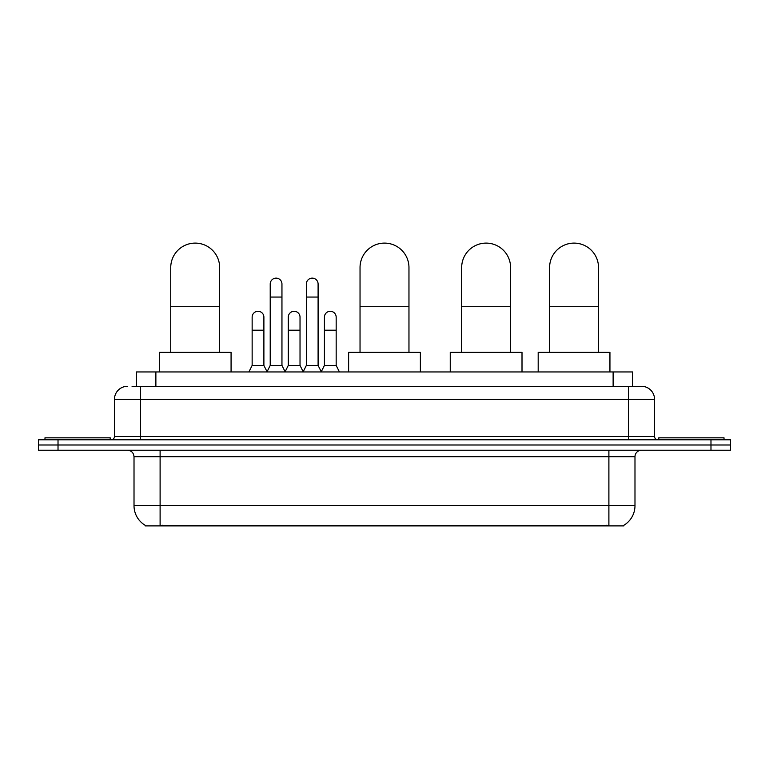 <?xml version="1.0" encoding="UTF-8"?>
<svg xmlns="http://www.w3.org/2000/svg" width="769" height="769" viewBox="0 0 769 769"><rect width="100%" height="100%" fill="white"/><g stroke="black" fill="none" stroke-linecap="round" stroke-linejoin="round"><path stroke-width="1.15" d="M132.057 386.298L140.535 386.298L132.057 386.298L136.305 386.298L136.305 371.946L632.695 371.946L632.695 386.298M623.899 525.246L623.899 525.89L145.101 525.89L145.101 525.246M145.293 525.362A22.83 22.83 0 0 1 134.017 505.666L160.106 505.666L160.106 525.362L608.894 525.362L608.894 505.666L634.983 505.666L634.983 456.748A6.527 6.527 0 0 1 641.509 450.221M134.017 505.666L134.017 456.748C133.623 452.778 131.451 450.605 127.491 450.221M623.707 525.362A22.83 22.83 0 0 0 634.983 505.666M58.021 439.781L730.55 439.781L730.55 445.001L38.45 445.001L38.45 450.221L58.021 450.221L58.021 445.001L38.45 445.001L38.45 439.781L58.021 439.781L58.021 445.001L730.55 445.001L730.55 450.221L58.021 450.221M127.491 386.298A13.044 13.044 0 0 0 114.446 399.342L114.446 436.523A3.259 3.259 0 0 1 111.178 439.781M641.509 386.298L628.465 386.298L641.509 386.298A13.044 13.044 0 0 1 654.554 399.342L654.554 436.523C654.746 438.503 655.832 439.589 657.822 439.781M654.554 399.342L140.535 399.342L140.535 386.298L628.465 386.298L628.465 436.523L654.554 436.523M110.207 439.781L110.207 437.83L44.977 437.83L44.977 439.781M724.023 439.781L724.023 437.83L658.793 437.83L658.793 439.781M170.737 352.375L170.737 267.574A24.464 24.464 0 0 1 195.201 243.11A24.464 24.464 0 0 1 219.665 267.574A24.464 24.464 0 0 0 195.201 243.11M219.665 352.375L219.665 267.574M231.075 371.946L231.075 352.375L159.327 352.375L159.327 371.946M360.036 352.375L360.036 267.574A24.464 24.464 0 0 1 384.5 243.11A24.464 24.464 0 0 1 408.964 267.574A24.464 24.464 0 0 0 384.5 243.11M408.964 352.375L408.964 267.574M420.374 371.946L420.374 352.375L348.626 352.375L348.626 371.946M461.669 352.375L461.669 267.574A24.464 24.464 0 0 1 486.133 243.11A24.464 24.464 0 0 1 510.587 267.574A24.464 24.464 0 0 0 486.133 243.11M510.587 352.375L510.587 267.574M522.007 371.946L522.007 352.375L450.25 352.375L450.25 371.946M549.595 352.375L549.595 267.574A24.464 24.464 0 0 1 574.059 243.11A24.464 24.464 0 0 1 598.522 267.574A24.464 24.464 0 0 0 574.059 243.11M598.522 352.375L598.522 267.574M609.942 371.946L609.942 352.375L538.185 352.375L538.185 371.946M266.958 371.946L270.217 365.419L281.954 365.419L285.222 371.946M281.954 365.419L281.954 284.011A5.873 5.873 0 0 0 276.09 278.138A5.873 5.873 0 0 1 276.456 278.157M270.217 365.419L270.217 297.055L281.954 297.055M270.217 297.055L270.217 284.011A5.873 5.873 0 0 1 276.09 278.138M303.092 371.946L306.35 365.419L318.097 365.419L321.355 371.946M318.097 365.419L318.097 284.011A5.873 5.873 0 0 0 312.224 278.138A5.873 5.873 0 0 1 312.589 278.157M306.35 365.419L306.35 297.055L318.097 297.055M306.35 297.055L306.35 284.011A5.873 5.873 0 0 1 312.224 278.138M248.887 371.946L252.145 365.419L263.892 365.419L267.054 371.744M263.892 365.419L263.892 317.145A5.873 5.873 0 0 0 258.384 311.291A5.873 5.873 0 0 1 263.892 317.145M252.145 365.419L252.145 330.199L263.892 330.199M252.145 330.199L252.145 317.145A5.873 5.873 0 0 1 258.384 311.291M285.116 371.744L288.288 365.419L300.025 365.419L303.188 371.744M300.025 365.419L300.025 317.145A5.873 5.873 0 0 0 294.527 311.291A5.873 5.873 0 0 1 300.025 317.145M288.288 365.419L288.288 330.199L300.025 330.199M288.288 330.199L288.288 317.145A5.873 5.873 0 0 1 294.527 311.291M321.259 371.744L324.422 365.419L336.168 365.419L339.427 371.946M336.168 365.419L336.168 317.145A5.873 5.873 0 0 0 330.66 311.291A5.873 5.873 0 0 1 336.168 317.145M324.422 365.419L324.422 330.199L336.168 330.199M324.422 330.199L324.422 317.145A5.873 5.873 0 0 1 330.66 311.291M606.289 525.89L606.289 525.246M162.711 525.89L162.711 525.246M155.876 386.298L155.876 371.946M613.124 386.298L613.124 371.946M608.894 450.221L608.894 456.748L134.017 456.748M634.983 456.748L608.894 456.748L608.894 505.666L160.106 505.666L160.106 450.221M710.979 450.221L710.979 439.781M140.535 439.781L140.535 399.342L114.446 399.342M114.446 436.523L628.465 436.523L628.465 439.781M170.737 306.716L219.665 306.716M360.036 306.716L408.964 306.716M461.669 306.716L510.587 306.716M549.595 306.716L598.522 306.716"/></g></svg>
